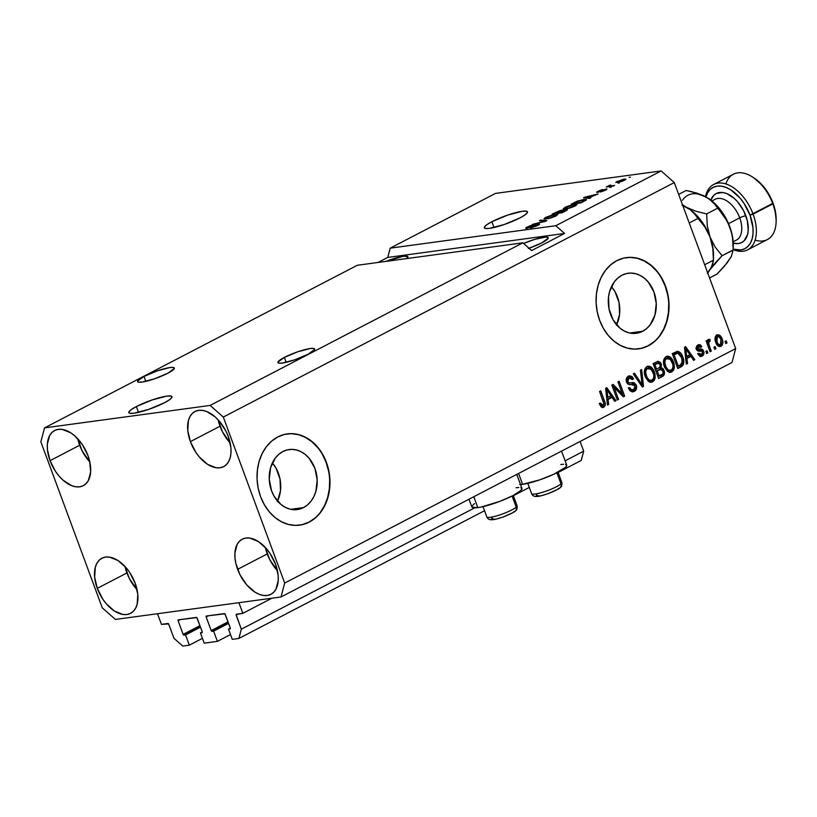 <?xml version="1.0" encoding="UTF-8"?>
<svg xmlns="http://www.w3.org/2000/svg" width="817" height="817" viewBox="0 0 817 817"><rect width="100%" height="100%" fill="white"/><g stroke="black" fill="none" stroke-linecap="round" stroke-linejoin="round"><path stroke-width="1.23" d="M161.439 624.362L157.507 613.72L238.901 602.691L242.843 613.332L236.082 614.507L241.332 629.182L238.87 638.455L232.273 639.343L228.494 629.131L230.241 628.814L230.282 627.997L224.859 613.792L206.405 616.028L206.16 616.958L211.195 630.581L228.014 621.839L211.195 630.581L211.838 631.327L213.615 631.153L217.393 641.365L230.496 634.554L217.393 641.365L204.209 643.153L200.431 632.94L202.177 632.624L202.218 631.796L196.795 617.601L178.341 619.837L178.096 620.767L183.131 634.39L199.94 625.648L183.131 634.39L183.764 635.126L185.551 634.952L189.33 645.175L182.732 646.063L173.97 638.312L168.608 623.943L161.439 624.362L157.507 613.72L238.901 602.691L242.843 613.332L271.918 598.207L242.843 613.332L236.389 614.2A0.919 0.541 62.5 0 0 236.144 615.13L241.332 629.182L474.657 507.857L241.332 629.182L238.87 638.455L484.542 510.717L238.87 638.455L232.273 639.343L228.494 629.131L230.343 628.171L228.494 629.131L230.037 628.927A0.919 0.541 62.5 0 0 230.149 628.886L230.149 628.886A0.919 0.541 62.5 0 0 230.282 627.997L225.247 614.374A0.919 0.541 62.5 0 0 224.369 613.598L206.405 616.028A0.919 0.541 62.5 0 0 206.16 616.958L211.195 630.581A0.919 0.541 62.5 0 0 212.073 631.357L228.576 623.371L213.615 631.153L217.393 641.365L204.209 643.153L200.431 632.94L202.269 631.98L200.431 632.94L201.973 632.726A0.919 0.541 62.5 0 0 202.218 631.796L197.183 618.183A0.919 0.541 62.5 0 0 196.305 617.407L178.341 619.837A0.919 0.541 62.5 0 0 178.096 620.767L183.131 634.39A0.919 0.541 62.5 0 0 184.009 635.166L200.512 627.18L185.551 634.952L189.33 645.175L202.432 638.353L189.33 645.175L182.732 646.063L173.97 638.312L168.772 624.27A0.919 0.541 62.5 0 0 167.894 623.494L161.439 624.362M200.318 626.68L184.009 635.166L200.318 626.68M180.414 619.562L178.096 620.767L180.414 619.562M228.392 622.871L212.073 631.357L228.392 622.871M208.488 615.752L206.16 616.958L208.488 615.752M581.224 460.441L558.134 472.451L581.224 460.441L583.685 451.168L565.119 460.829L583.685 451.168L580.101 441.466L583.685 451.168L581.224 460.441M529.314 487.432L513.362 495.735L529.314 487.432M238.462 613.924L236.144 615.13L238.462 613.924M303.577 507.571A30.29 23.877 -97.7 0 1 297.286 509.573A30.29 23.877 -97.7 0 1 270.345 486.861A30.29 23.877 -97.7 0 1 282.856 451.546L287.288 449.891L291.935 449.37L296.642 450.014L301.207 451.791L305.476 454.63L309.265 458.439L314.882 468.294L317.2 479.875L315.862 491.405L313.871 496.593L311.083 501.127L307.611 504.835L303.577 507.571L299.155 509.226L294.508 509.747L289.8 509.103L285.235 507.326L280.966 504.487L274.001 496.072L271.561 490.823L269.242 479.242L270.58 467.712L275.36 457.99L278.832 454.283L282.856 451.546A30.29 23.877 -97.7 0 1 289.147 449.544A30.29 23.877 -97.7 0 1 316.097 472.257A30.29 23.877 -97.7 0 1 303.577 507.571L290.689 509.318L303.577 507.571M642.642 331.273A30.29 23.877 -97.7 0 1 636.351 333.285A30.29 23.877 -97.7 0 1 609.4 310.572A30.29 23.877 -97.7 0 1 621.921 275.258L626.343 273.593L631 273.072L635.697 273.715L640.273 275.492L644.531 278.342L648.33 282.141L653.947 291.996L656.255 303.577L654.928 315.107L650.148 324.829L646.666 328.536L642.642 331.273L638.22 332.928L633.563 333.448L628.865 332.805L624.29 331.028L620.032 328.189L613.056 319.774L609.012 308.846L608.512 297.061L609.635 291.424L614.425 281.691L617.897 277.984L621.921 275.258A30.29 23.877 -97.7 0 1 628.212 273.246A30.29 23.877 -97.7 0 1 655.163 295.958A30.29 23.877 -97.7 0 1 642.642 331.273L629.754 333.019L642.642 331.273M638.557 348.869A46.038 36.295 82.3 0 0 648.024 345.826L648.31 345.795A46.038 36.295 -97.7 0 1 638.751 348.849A46.038 36.295 -97.7 0 1 597.789 314.331A46.038 36.295 -97.7 0 1 616.815 260.654L623.545 258.141L630.612 257.345L637.76 258.325L644.705 261.021L651.19 265.341L656.95 271.121L661.78 278.137L665.477 286.113L667.918 294.743L669 303.699L668.684 312.645L666.978 321.224L663.945 329.108L659.707 336.001L654.427 341.639L648.31 345.795L641.58 348.318L634.513 349.104L627.364 348.124L620.42 345.428L613.945 341.108L608.175 335.327L603.344 328.322L599.647 320.346L597.207 311.706L596.124 302.75L596.441 293.803L598.156 285.225L601.179 277.341L605.417 270.447L610.697 264.81L616.815 260.654A46.038 36.295 -97.7 0 1 626.373 257.61A46.038 36.295 -97.7 0 1 667.336 292.118A46.038 36.295 -97.7 0 1 648.31 345.795L648.024 345.826A46.038 36.295 82.3 0 0 667.07 292.22A46.038 36.295 82.3 0 0 626.19 257.631M299.492 525.168A46.038 36.295 82.3 0 0 308.969 522.124L309.245 522.083A46.038 36.295 -97.7 0 1 299.686 525.137A46.038 36.295 -97.7 0 1 258.734 490.619A46.038 36.295 -97.7 0 1 277.76 436.952L284.479 434.43L291.546 433.643L298.695 434.613L305.64 437.32L312.125 441.64L317.884 447.42L322.715 454.426L326.422 462.402L328.863 471.041L329.935 479.998L329.619 488.934L327.913 497.512L324.88 505.406L320.642 512.3L315.362 517.927L309.245 522.083L302.525 524.606L295.448 525.392L288.309 524.422L281.354 521.726L274.88 517.396L269.11 511.626L264.289 504.61L260.582 496.634L258.141 488.004L257.059 479.048L257.386 470.102L259.091 461.523L262.124 453.639L266.352 446.746L271.632 441.109L277.76 436.952A46.038 36.295 -97.7 0 1 287.318 433.898A46.038 36.295 -97.7 0 1 328.271 468.417A46.038 36.295 -97.7 0 1 309.245 522.083L308.969 522.124A46.038 36.295 82.3 0 0 328.005 468.519A46.038 36.295 82.3 0 0 287.124 433.929M136.357 406.57L138.502 412.36L136.357 406.57L152.105 399.962L166.852 396.112L170.967 396.041L171.958 397.276L169.66 399.636L164.421 402.771A23.019 3.86 159.7 0 1 141.944 411.472A23.019 3.86 159.7 0 1 128.8 412.656A23.019 3.86 159.7 0 1 136.357 406.57A23.019 3.86 159.7 0 1 158.845 397.869A23.019 3.86 159.7 0 1 171.978 396.684A23.019 3.86 159.7 0 1 164.421 402.771L148.674 409.378L133.927 413.228L129.811 413.31L128.831 412.064L131.129 409.705L136.357 406.57M491.875 221.724L494.019 227.504L491.875 221.724L507.623 215.116L522.369 211.256L526.485 211.184L527.476 212.42L525.178 214.789L519.949 217.914A23.019 3.86 159.7 0 1 497.461 226.626A23.019 3.86 159.7 0 1 484.328 227.8A23.019 3.86 159.7 0 1 491.875 221.724A23.019 3.86 159.7 0 1 514.363 213.012A23.019 3.86 159.7 0 1 527.496 211.828A23.019 3.86 159.7 0 1 519.949 217.914L504.201 224.522L489.454 228.372L485.339 228.454L484.348 227.218L486.646 224.849L491.875 221.724M144.006 376.433L145.824 381.355L144.006 376.433L157.395 370.816L169.926 367.548L173.429 367.476L174.266 368.528L167.863 373.206A19.567 3.278 159.7 0 1 148.745 380.599A19.567 3.278 159.7 0 1 137.583 381.61A19.567 3.278 159.7 0 1 144.006 376.433A19.567 3.278 159.7 0 1 163.114 369.039A19.567 3.278 159.7 0 1 174.287 368.028A19.567 3.278 159.7 0 1 167.863 373.206L154.474 378.822L141.944 382.09L138.441 382.162L137.603 381.11L144.006 376.433M284.347 357.407L286.164 362.329L284.347 357.407L297.735 351.79L310.266 348.512L313.769 348.45L314.606 349.502L308.203 354.17A19.567 3.278 159.7 0 1 289.095 361.574A19.567 3.278 159.7 0 1 277.923 362.574A19.567 3.278 159.7 0 1 284.347 357.407A19.567 3.278 159.7 0 1 303.454 350.003A19.567 3.278 159.7 0 1 314.627 349.002A19.567 3.278 159.7 0 1 308.203 354.17L294.814 359.786L282.284 363.065L278.781 363.126L277.943 362.074L284.347 357.407M528.395 248.491L541.783 242.874A19.567 3.278 159.7 0 0 548.207 237.706L548.207 237.706A19.567 3.278 159.7 0 0 523.595 243.456L534.859 239.34L545.899 237.042L548.115 237.543L548.187 238.207L541.783 242.874A19.567 3.278 159.7 0 1 529.038 248.266M77.778 438.811A31.077 18.393 -117.5 0 0 79.668 445.255L50.041 460.665A31.077 18.393 62.5 0 1 54.647 430.518A31.077 18.393 62.5 0 1 87.93 455.529L82.425 444.724L74.868 435.961L70.671 432.775L62.255 429.415L58.354 429.364L54.862 430.416L51.92 432.53L49.623 435.635L47.325 444.264L47.417 449.473L50.041 460.665L55.546 471.46L59.141 476.188L63.103 480.222L71.559 485.625L75.715 486.779L79.617 486.83L83.109 485.768L86.061 483.654L88.348 480.559L90.646 471.92L89.645 461.176L87.93 455.529A31.077 18.393 62.5 0 1 83.324 485.666A31.077 18.393 62.5 0 1 50.041 460.665L79.668 445.255A31.077 18.393 -117.5 0 0 89.819 461.973L82.109 450.81L77.778 438.811M218.119 419.785A31.077 18.393 -117.5 0 0 220.008 426.229L190.381 441.629A31.077 18.393 62.5 0 1 194.997 411.492A31.077 18.393 62.5 0 1 228.27 436.492L225.839 430.937L219.181 420.959L215.208 416.925L206.762 411.533L202.596 410.379L198.705 410.328L195.212 411.38L192.261 413.504L189.963 416.599L188.421 420.561L187.757 430.436L190.381 441.629L195.896 452.434L199.481 457.163L207.641 464.383L216.056 467.743L219.957 467.794L223.45 466.742L226.401 464.628L228.689 461.523L230.241 457.561L230.986 452.894L230.905 447.685L228.27 436.492A31.077 18.393 62.5 0 1 223.664 466.63A31.077 18.393 62.5 0 1 190.381 441.629L220.008 426.229A31.077 18.393 -117.5 0 0 230.159 442.937L222.449 431.784L218.119 419.785M265.362 547.482A31.077 18.393 -117.5 0 0 267.251 553.926L237.624 569.337A31.077 18.393 62.5 0 1 242.23 539.189A31.077 18.393 62.5 0 1 275.513 564.2L269.998 553.395L266.413 548.667L258.254 541.446L249.839 538.086L245.937 538.035L242.445 539.087L239.493 541.201L237.206 544.306L234.908 552.935L235 558.144L235.909 563.679L240.055 574.892L246.714 584.86L254.873 592.08L259.132 594.296L263.299 595.45L267.2 595.501L270.682 594.449L273.634 592.325L275.932 589.231L278.229 580.591L278.137 575.382L275.513 564.2A31.077 18.393 62.5 0 1 270.907 594.337A31.077 18.393 62.5 0 1 237.624 569.337L267.251 553.926A31.077 18.393 -117.5 0 0 277.402 570.644L269.681 559.482L265.362 547.482M125.021 566.518A31.077 18.393 -117.5 0 0 126.911 572.962L97.274 588.363A31.077 18.393 62.5 0 1 101.89 558.225A31.077 18.393 62.5 0 1 135.173 583.226L129.658 572.421L126.073 567.692L117.914 560.472L109.498 557.112L105.597 557.061L102.105 558.113L99.153 560.227L96.866 563.332L95.313 567.294L94.649 577.17L97.274 588.363L102.789 599.167L106.373 603.896L114.533 611.116L122.948 614.476L126.849 614.527L130.342 613.475L133.294 611.361L135.591 608.257L137.133 604.294L137.797 594.419L135.173 583.226A31.077 18.393 62.5 0 1 130.557 613.363A31.077 18.393 62.5 0 1 97.274 588.363L126.911 572.962A31.077 18.393 -117.5 0 0 137.062 589.67L129.341 578.518L125.021 566.518M469.009 499.228L471.869 506.959A26.706 4.473 -20.3 0 0 477.812 507.623L473.789 496.736L477.812 507.623L481.356 507L499.841 501.372L513.188 495.48L521.052 490.343L521.828 488.209L520.776 487.678M519.775 484.583L522.584 484.338L518.56 473.462L522.584 484.338A26.706 4.473 -20.3 0 0 551.077 475.463A26.706 4.473 -20.3 0 0 566.722 465.149L561.534 451.117M522.88 242.823L357.274 265.28L44.547 427.883L210.153 405.426L522.88 242.823L210.153 405.426L223.296 417.058L284.704 583.062L735.688 348.573L674.28 182.569L223.296 417.058L674.28 182.569L661.137 170.937L495.531 193.394L390.189 248.164L555.795 225.706L661.137 170.937L555.795 225.706L564.557 233.458L531.642 250.574L522.88 242.823L357.274 265.28L44.547 427.883L210.153 405.426L223.296 417.058L284.704 583.062L281.007 596.982L115.401 619.429L102.258 607.807L40.85 441.793L44.547 427.883L40.85 441.793L102.258 607.807L115.401 619.429L281.007 596.982L731.991 362.482L281.007 596.982L284.704 583.062L735.688 348.573L731.991 362.482L735.688 348.573L674.28 182.569L661.137 170.937L495.531 193.394L390.189 248.164L555.795 225.706L564.557 233.458L387.728 257.437L390.189 248.164L387.728 257.437L378.067 262.461L387.728 257.437L564.557 233.458L531.642 250.574L522.88 242.823M527.935 227.698L528.558 226.779L533.838 224.716L527.363 226.952C525.382 228.014 525.157 228.474 526.72 228.331L537.259 224.593L536.738 225.931L530.488 227.933L537.657 225.482C539.812 224.338 540.068 223.838 538.423 223.981L538.75 224.859L538.423 223.981L539.486 224.236L537.657 225.482L531.203 227.81L537.882 224.665L526.72 228.331L525.678 228.239L526.25 227.596L530.703 225.523L533.838 224.716L528.783 226.656L527.394 227.524L528.221 227.657L538.423 223.981L527.353 227.647L527.547 228.178M540.66 220.09L546.849 220.651L545.613 221.295L532.347 224.409L545.021 221.162L539.414 220.743L540.66 220.09L539.414 220.743L545.021 221.162L532.347 224.409L545.613 221.295L546.849 220.651L540.66 220.09L540.946 220.866L540.66 220.09M556.02 215.923L549.79 218.282L544.398 219.058L544.122 218.547L545.95 217.291L552.986 214.728L557.664 214.187L556.02 215.923L557.909 214.371L555.56 214.238L545.95 217.291L544.04 218.854L551.087 217.904L556.02 215.923M575.178 205.966L567.733 208.631L563.179 208.846L566.252 206.783L572.145 204.771L576.812 204.23L575.178 205.966L577.068 204.413L574.708 204.281L565.109 207.334L563.199 208.897L570.235 207.947L575.178 205.966M588.955 197.632L590.885 197.755L589.639 198.398L583.491 197.816L584.655 197.214L598.167 193.966L588.955 197.632L598.167 193.966L584.655 197.214L583.491 197.816L589.639 198.398L590.885 197.755L588.955 197.632L589.231 198.357L588.955 197.632M629.08 177.35L630.489 177.166L629.08 177.35M623.994 179.137L625.914 179.311L622.779 181.098L617.969 182.426L615.793 182.273L623.33 179.24L615.793 182.405L624.556 180.291L625.924 179.189L623.994 179.137L624.208 179.709L623.994 179.137M618.009 183.11L619.419 182.916L618.009 183.11M610.922 185.908L614.629 185.408L613.424 186.031L606.285 187.001L610.279 185.02L609.472 185.929L610.922 185.908L609.676 186L610.85 185.112L610.279 185.02L606.285 187.001L613.424 186.031L614.629 185.408L610.922 185.908M609.778 187.389L611.187 187.195L609.778 187.389M606.01 189.054L606.929 189.115L606.439 189.656L601.894 191.638L605.183 189.626L598.35 192.148L596.767 192.363L597.156 191.74L601.108 189.963L602.813 189.544L598.606 191.719L606.01 189.054L598.473 191.74L602.813 189.544L598.044 191.239C596.451 192.077 596.236 192.444 597.421 192.342L604.069 189.881L604.988 189.646L604.549 190.3L600.342 192.005L605.489 190.208C607.194 189.299 607.368 188.911 606.01 189.054L606.275 189.769L606.01 189.054L606.929 189.115M583.92 199.46L586.422 199.859L581.112 202.841L571.287 204.168L577.578 201.084L583.92 199.46L576.547 201.503L571.287 204.168L581.112 202.841L586.524 199.573L583.92 199.46M566.099 209.53L567.182 209.949L561.953 212.798L552.129 214.125L560.094 210.541L566.099 209.53L562.106 210.684L561.34 210.286L552.129 214.125L561.953 212.798L565.507 210.949C567.713 209.795 567.917 209.315 566.099 209.53L566.436 210.439L566.099 209.53L567.366 209.632M614.139 387.483L618.52 399.35L617.325 399.973L611.81 385.073L613.087 384.409L622.34 393.753L617.948 381.876L619.143 381.253L624.658 396.153L623.371 396.827L614.139 387.483L623.371 396.827L624.658 396.153L619.143 381.253L617.948 381.876L622.34 393.753L613.087 384.409L611.81 385.073L617.325 399.973L618.52 399.35L617.162 399.533L618.52 399.35L614.139 387.483L612.77 387.667L614.139 387.483M631.275 382.734L634.891 385.358L636.29 385.164L636.555 386.094L636.055 389.75L632.634 391.864L630.193 390.924L628.549 388.361L629.682 387.544L631.122 389.505L633.451 389.719L635.126 388.146L634.983 385.522L633.9 384.45L629.182 384.572L627.354 383.459L626.231 380.732L626.751 377.76L629.121 375.912L631.949 376.443L633.583 378.822L632.46 379.639L631.03 377.832L629.09 377.934L627.609 379.793L627.946 381.845L629.264 382.928L634.155 382.724L636.177 384.889L633.195 382.53L629.029 383.071M641.641 369.56L643.52 386.349L642.285 386.992L633.328 373.89L634.554 373.246L642.193 384.96L640.395 370.213L641.641 369.56L640.395 370.213L642.193 384.96L634.554 373.246L633.328 373.89L642.285 386.992L643.52 386.349L642.009 386.594L643.52 386.349L641.641 369.56M652.63 381.835L650.485 382.244L648.872 381.621L645.318 376.77L644.337 372.45L644.807 369.11L646.472 366.864L649.239 366.179L651.425 367.231L653.508 369.887L655.02 374.023L655.183 377.801L654.335 380.262L652.63 381.835L655.183 377.801L654.376 371.837L648.177 366.159L646.982 366.547C644.092 368.998 643.541 372.409 645.318 376.77L648.371 381.273L651.404 382.244L652.63 381.835M671.788 371.878L669.634 372.286L668.02 371.664L664.466 366.813L663.486 362.482L663.966 359.153L665.62 356.906L668.388 356.222L670.573 357.274L672.657 359.929L674.168 364.065L674.331 367.844L673.484 370.305L671.788 371.878L674.331 367.844L673.525 361.88L667.326 356.202L666.141 356.59C663.251 359.041 662.689 362.452 664.466 366.813L667.53 371.306L670.553 372.286L671.788 371.878M715.141 346.571L715.927 348.696L714.732 349.319L713.946 347.194L715.141 346.571L713.946 347.194L714.732 349.319L715.927 348.696L714.569 348.879L715.927 348.696L715.141 346.571M722.116 338.892L722.902 342.548L722.31 345.029L720.625 346.459L718.562 346.275L715.549 341.853L715.365 336.737L716.866 335.062L718.889 334.888L720.696 336.226L722.116 338.892C721.064 335.726 719.307 334.449 716.866 335.062C714.793 336.808 714.415 339.239 715.723 342.343C716.775 345.581 718.531 346.888 721.013 346.285L719.43 346.561L721.013 346.285C723.096 344.498 723.464 342.037 722.116 338.892L720.747 339.075L722.116 338.892M603.875 404.466L602.313 407.458L603.722 407.274L602.629 407.56L600.883 406.519L599.515 403.925L600.648 403.108L602.507 405.62L603.926 404.037L599.545 391.445L600.74 390.822L605.029 402.689L605.172 405.416L603.722 407.274C605.499 405.743 605.754 403.639 604.478 400.943L600.74 390.822L599.545 391.445L603.906 403.761L603.13 405.498L601.373 405.804M686.913 358.479L687.546 363.453L686.3 364.106L684.472 347.286L685.637 346.684L694.828 359.664L693.592 360.317L690.937 356.386L686.913 358.479L690.937 356.386L693.592 360.317L694.828 359.664L685.637 346.684L684.472 347.286L686.3 364.106L687.546 363.453L686.249 363.626L687.546 363.453L686.913 358.479L685.708 358.643L686.913 358.479M696.094 348.747L698.382 349.37C700.087 348.798 701.374 349.451 702.232 351.341L703.641 351.157L703.968 352.648L703.508 354.803L702.375 355.967L699.75 356.222L697.953 354.118L699.076 353.301L700.904 354.752L702.64 353.21L701.905 351.198L698.198 351.228L696.523 349.727L696.584 346.091L698.964 344.58L700.608 345.009L701.772 346.602L700.649 347.419L699.72 346.347L698.515 346.449L697.616 347.225L697.626 348.808L702.028 349.176L703.641 351.157C702.773 349.267 701.497 348.604 699.781 349.176L697.504 348.553L699.076 346.255L697.105 346.643L700.649 347.419L701.772 346.602L698.903 344.59L697.902 344.927L696.38 349.39L701.905 351.198L702.538 352.045L701.609 354.527L699.587 354.925M707.062 350.769L707.849 352.903L706.654 353.526L705.868 351.392L707.062 350.769L705.868 351.392L706.654 353.526L707.849 352.903L706.491 353.087L707.849 352.903L707.062 350.769M709.217 345.489L711.29 351.106L710.096 351.729L706.082 340.893L707.287 340.27L707.92 342.006L708.37 339.535L709.973 339.341L710.096 341.118L708.584 342.517L709.217 345.489L708.605 343.171L709.207 341.353L710.096 341.118L709.973 339.341L708.625 339.341L707.92 342.006L707.287 340.27L706.082 340.893L710.096 351.729L711.29 351.106L709.932 351.29L711.29 351.106L709.217 345.489L707.859 345.673L709.217 345.489M726.211 340.812L727.007 342.936L725.802 343.559L725.016 341.435L726.211 340.812L725.016 341.435L725.802 343.559L727.007 342.936L725.639 343.13L727.007 342.936L726.211 340.812M677.446 351.269L672.268 353.638L677.773 368.538L681.174 366.772C684.074 364.535 684.605 361.267 682.767 356.958L681.409 357.141L682.767 356.958L683.226 358.326L683.288 364.729L681.684 366.476L677.773 368.538L672.268 353.638L678.345 351.361L680.714 353.107L682.767 356.958C681.787 353.69 680.01 351.8 677.446 351.269L677.273 351.29M664.037 370.469L663.996 375.074L658.625 378.496L653.11 363.596L657.951 361.288L660.432 362.431L661.494 364.801L661.096 367.63L662.883 368.487L664.037 370.469L661.096 367.63L661.229 363.841L658.012 361.277L653.11 363.596L658.625 378.496L662.168 376.647C664.384 375.473 665.007 373.41 664.037 370.469L662.658 370.652L664.037 370.469M608.052 399.482L608.696 404.456L607.45 405.099L605.622 388.289L606.786 387.687L615.977 400.667L614.731 401.31L612.076 397.389L608.052 399.482L612.076 397.389L614.731 401.31L615.977 400.667L606.786 387.687L605.622 388.289L607.45 405.099L608.696 404.456L607.399 404.629L608.696 404.456L608.052 399.482L606.857 399.646L608.052 399.482M520.521 484.552A26.706 4.473 -20.3 0 0 522.584 484.338L539.69 479.875L553.916 474.187L565.824 467.058L566.6 464.934L565.548 464.393M563.577 464.25L560.768 464.485M518.805 487.524L515.997 487.759M474.565 503.527L471.899 506.274M471.991 507.173L477.812 507.623A26.706 4.473 -20.3 0 0 506.305 498.738A26.706 4.473 -20.3 0 0 521.951 488.423L516.763 474.401M603.13 405.498L600.648 403.108L599.515 403.925L601.526 407.152L603.722 407.274L602.231 407.499M599.239 403.292L601.731 405.692M603.12 401.127L604.478 400.943L603.12 401.127M602.905 407.54L603.722 407.274M602.058 407.581L603.446 406.406L603.783 403.659M602.946 407.029L603.446 406.406M601.526 405.773L600.505 405.518L599.443 403.782M684.513 347.266L685.432 348.563L684.513 347.266M689.885 354.854L693.429 359.858L694.828 359.664L693.316 359.919L689.885 354.854L686.658 356.539L686.137 351.637L684.963 351.8L686.137 351.637L685.626 348.542L684.626 348.675L685.626 348.542L689.895 354.854L685.626 348.542L686.658 356.539L685.494 356.692L689.895 354.854M689.528 356.58L685.698 358.571L689.528 356.58M701.609 354.527L699.076 353.301L697.953 354.118L701.068 356.457L702.099 356.12L700.404 356.447M697.677 353.495L700.2 354.721M698.208 344.784L700.373 346.786L701.772 346.602L700.302 346.837L698.126 344.774M698.515 346.449L696.104 347.623M696.186 348.736L697.504 348.553L696.186 348.736M702.559 353.526L700.69 356.314L702.099 356.12C703.825 355.129 704.336 353.465 703.641 351.157L702.232 351.341L700.629 349.37L696.217 349.002M700.128 356.549L701.711 355.538L702.569 353.23M702.385 354.333L702.549 353.608M696.002 348.042L697.698 346.449M699.495 354.935L697.892 353.894M706.562 342.19L707.92 342.006L706.562 342.19M708.421 339.484L709.973 339.341L708.625 339.341M709.973 339.341L708.564 339.525L708.686 341.302L707.808 341.537L707.205 343.354L708.605 343.171L707.205 343.354L707.491 344.692M709.207 341.353L710.096 341.118M708.686 341.312L707.808 341.537L708.686 341.312L708.227 339.433M707.614 345.121L707.389 341.955M707.308 343.957L707.205 343.354M720.134 346.571L721.013 346.285M717.734 334.776L716.866 335.062M720.523 338.595L718.98 336.063L717.071 334.98L720.502 338.555M721.493 343.007L719.614 346.479L720.911 345.223L721.503 342.732M719.848 337.237L719.297 336.42M717.071 334.98L716.243 334.98M714.926 339.106L715.529 337.186L716.846 336.645M717.132 336.706L717.683 336.961M718.797 345.029L717.377 344.764L715.784 342.578M717.408 336.624L716.397 338.207L716.795 341.383L718.286 344.161L720.206 344.835L721.472 343.13L720.962 339.617L719.093 336.767L715.998 336.818L717.408 336.624C719.103 336.369 720.288 337.36 720.962 339.617L720.471 344.723C718.766 344.978 717.581 343.977 716.918 341.72L715.569 341.904L716.918 341.72L717.408 336.624L715.998 336.818L714.977 338.483M720.471 344.723L718.562 345.08L715.998 343.038M681.174 366.772L677.61 368.089L681.174 366.772M676.578 351.473L680.898 355.998M682.379 362.758L679.764 366.966L681.603 365.403L682.379 362.758M680.949 356.11L678.6 352.536L676.496 351.463M677.804 351.933L676.946 351.555M677.865 353.158L674.107 354.762L678.324 366.169L681.981 363.779L682.021 358.98L680.408 355.109L678.508 353.301L676.18 353.363L672.738 354.925L677.865 353.158L681.562 357.56L682.45 361.441L680.387 365.107L676.966 366.353L678.324 366.169L674.107 354.762L672.748 354.946L675.138 353.69M675.567 353.516L676.231 353.353M666.652 356.365L671.799 361.257M672.166 362.064L673.525 361.88L672.166 362.064M673.024 367.16L672.932 368.028L674.331 367.844L672.932 368.028L669.848 372.307M669.337 372.45L672.085 370.489L673.034 366.527M671.86 361.4L669.971 358.244M669.184 357.468L666.406 356.365M663.424 361.951L664.619 359.072L667.356 358.326M668.919 370.612L666.447 369.825L664.681 367.384M666.795 358.326L665.191 360.144L664.834 362.666L665.865 366.7L667.846 369.631L669.899 370.458L671.88 369.611L672.861 367.864L672.932 364.586L670.165 358.929L667.755 358.04L665.385 358.52L670.573 359.347L672.32 362.462C673.678 365.72 673.279 368.283 671.135 370.142C668.602 370.765 666.784 369.458 665.671 366.21L664.323 366.394L665.671 366.21C664.221 362.871 664.589 360.236 666.795 358.326L665.385 358.52L663.486 361.431M671.135 370.142L668.827 370.622L664.834 367.691M657.266 361.482L659.83 364.035L661.229 363.841L659.86 364.127M659.983 367.129L659.697 367.824L661.096 367.63L659.697 367.824L662.638 370.652L661.474 368.681L659.697 367.824L660.034 366.956M663.098 373.083L662.73 370.806L661.382 369.366L655.877 371.081L659.452 369.764L655.888 371.092L657.246 370.908L659.176 376.137L662.638 374.104L657.818 376.32L659.176 376.137L657.246 370.908L660.698 369.304L662.842 371.102L662.995 373.461L660.769 376.841L662.587 375.269L663.077 372.532M659.983 364.505L659.033 362.615L657.215 361.471M660.698 369.304L659.227 369.498M658.339 363.146L653.59 364.882L658.339 363.146L660.126 364.709L659.84 367.313L656.602 369.161L655.244 369.345L656.602 369.161L654.948 364.719L653.59 364.903L656.837 363.351M656.909 363.698L654.948 364.719L656.602 369.161L659.574 367.548L660.361 366.108L659.166 363.351L656.909 363.698M647.503 366.333L652.65 371.214M653.008 372.021L654.376 371.837L653.008 372.021M653.866 377.127L653.774 377.995L655.183 377.801L653.774 377.995L650.689 382.264M650.179 382.407L652.936 380.446L653.886 376.484M652.712 371.357L650.812 368.201M650.026 367.425L647.248 366.322M644.276 371.909L645.471 369.029L648.208 368.293M649.77 380.569L647.289 379.782L645.522 377.342M647.636 368.283L646.043 370.101L645.675 372.623L646.717 376.668L648.698 379.588L650.74 380.416L652.722 379.568L653.712 377.832L653.774 374.543L651.016 368.896L648.606 367.997L646.237 368.477L651.415 369.304L653.161 372.419C654.529 375.677 654.131 378.24 651.976 380.099C649.454 380.722 647.636 379.415 646.523 376.167L645.175 376.351L646.523 376.167C645.062 372.828 645.44 370.203 647.636 368.283L646.237 368.477L644.337 371.388M651.976 380.099L649.678 380.579L645.675 377.648M633.42 373.839L636.412 378.404L633.42 373.839M639.578 383.03L640.865 382.856L639.578 383.03M641.008 385.124L642.193 384.96L641.008 385.124M641.937 384.991L642.111 386.543L641.937 384.991M628.947 375.973L632.184 379.017L633.583 378.822L629.652 375.8L628.406 376.218C626.384 377.383 625.771 379.323 626.568 382.029C627.63 384.266 629.172 385.093 631.194 384.511L635.105 385.828L633.726 389.597C631.99 390.332 630.642 389.648 629.682 387.544L628.549 388.361L632.92 391.833L634.268 391.394L632.235 391.854M633.726 389.597L631.398 390.087M628.273 387.738C629.233 389.842 630.581 390.526 632.317 389.78M631.102 384.521L630.183 384.644M626.373 381.641L627.313 382.959L628.712 382.764L627.783 381.447L626.435 381.631L627.783 381.447L629.09 377.934L629.948 377.638L627.681 378.128L629.09 377.934L632.46 379.639L633.583 378.822L632.154 379.037L630.581 376.668L628.467 375.963M629.09 377.934L627.681 378.128L626.179 380.13M630.908 382.805L629.509 382.989M635.269 387.677L632.858 391.578L634.268 391.394C636.443 390.158 637.117 388.085 636.29 385.164L634.891 385.358L633.645 383.439L631.796 382.724L633.195 382.53L631.214 382.744M632.072 391.905L634.656 389.934L635.269 387.248M629.192 383.05L627.446 383.02L626.547 382.029M626.159 380.538L627.487 378.23M627.681 378.128L628.641 377.822M631.184 390.107L629.458 389.495L628.436 388.065M612.035 384.95L620.94 393.947L622.34 393.753L620.94 393.947L612.035 384.95M622.299 393.763L623.248 396.347L624.658 396.153L623.024 396.47L622.299 393.763M605.663 388.269L606.582 389.566L605.663 388.269M611.034 395.857L614.578 400.861L615.977 400.667L614.466 400.912L611.034 395.857M610.677 397.583L606.847 399.574L610.677 397.583M607.807 397.532L607.286 392.64L606.112 392.793L607.286 392.64L606.776 389.535L605.765 389.678L606.776 389.535L611.045 395.857L606.643 397.695L611.045 395.857L606.776 389.535L607.807 397.532M617.591 182.477L617.152 181.303L617.591 182.477M618.826 181.844C617.274 182.109 617.039 181.885 618.142 181.18L622.871 179.75C624.423 179.485 624.658 179.709 623.565 180.414L618.826 181.844C617.274 182.109 617.039 181.885 618.142 181.18L617.397 181.793L618.98 182.242L624.004 180.159L622.871 179.75C624.423 179.485 624.658 179.709 623.565 180.414M608.767 185.663L609.125 186.613L608.767 185.663L608.624 186.225M604.988 189.646L604.549 190.3M596.645 192.271L597.421 192.342M598.473 191.74L599.106 191.076M584.931 197.959L584.655 197.214L584.931 197.959M588.199 197.581L586.422 197.408L586.688 198.123L586.422 197.408L585.105 197.377L585.329 197.99L585.105 197.377L591.437 195.896L588.199 197.581L588.465 198.286L588.199 197.581L591.437 195.896L585.105 197.377L588.199 197.581M584.655 200.002L579.008 200.911L573.626 203.392L581.153 202.371L573.789 203.831L577.476 201.462L584.747 200.022L581.296 202.739L584.89 200.134L585.115 200.747M565.262 207.763L564.884 208.406L566.916 208.386L564.823 208.335L566.263 207.171L573.483 204.904L575.423 204.975L574.147 206.476L567.059 208.774L574.729 205.731L575.27 204.853L573.197 204.944L565.252 207.773M574.902 204.801L574.708 204.281L574.902 204.801M561.667 211.195L561.34 210.286L561.667 211.195M562.106 210.684L561.34 210.286M560.299 210.888L554.477 213.349L557.408 212.951L554.641 213.788L560.299 210.888L560.758 211.654L557.572 213.39L560.605 211.256M564.915 210.153L558.562 212.798L562.004 212.328L558.726 213.237L560.768 211.644L564.915 210.153L565.568 210.919L562.137 212.696L565.568 210.388L564.915 210.153L565.415 210.51M546.113 217.72L545.725 218.364L547.768 218.343L545.674 218.292L547.104 217.128L554.334 214.861L556.275 214.932L554.988 216.434L547.911 218.731L555.57 215.688L556.111 214.81L554.038 214.902L546.103 217.73M555.754 214.759L555.56 214.238L555.754 214.759M537.259 224.593L538.097 225.237M525.668 228.239L526.72 228.331M539.506 224.093L538.423 223.981M622.871 179.75L618.142 181.18M385.89 261.399L403.506 256.242L407.775 256.569L406.743 258.57A19.567 3.278 159.7 0 0 407.867 256.732L407.867 256.732A19.567 3.278 159.7 0 0 385.89 261.399M302.239 524.647L308.969 522.124L315.086 517.968M320.366 512.33L324.604 505.447L327.627 497.553L329.343 488.975L329.66 480.039M328.577 471.072L326.136 462.442L322.439 454.466M317.609 447.45L311.839 441.68L305.364 437.361L298.419 434.654L291.271 433.684M641.304 348.348L648.024 345.826L654.151 341.669M659.431 336.042L663.659 329.149L666.692 321.255L668.398 312.676L668.725 303.74M667.642 294.784L665.201 286.144L661.494 278.168M656.674 271.162L650.904 265.382L644.429 261.062L637.474 258.356L630.336 257.386M616.631 324.849A30.29 23.877 82.3 0 0 611.443 286.624L615.017 291.7L619.061 302.627L619.562 314.412L616.447 325.237M277.566 501.148A30.29 23.877 82.3 0 0 272.388 462.912L275.952 467.998L279.996 478.925L280.497 490.7L277.382 501.536M515.404 510.86C516.804 510.308 517.355 508.593 517.059 505.723A16.115 2.696 -20.3 0 1 516.211 507.163L512.096 496.042L516.211 507.163A16.115 2.696 -20.3 0 1 499.841 514.914A16.115 2.696 -20.3 0 1 486.83 516.906C487.708 519.04 489.495 519.98 492.191 519.714C493.938 519.806 497.89 518.795 504.069 516.671C511.493 513.546 515.272 511.605 515.404 510.86A3.687 3.339 -131.8 0 0 516.211 507.163A16.115 2.696 159.7 0 1 500.821 514.577A16.115 2.696 159.7 0 1 487.085 517.181M492.202 517.917L491.65 518.54M491.538 519.009L495.378 519.163M497.226 518.764L501.515 517.518M503.803 516.712L511.881 513.096M513.239 512.259L514.21 511.513M516.211 507.163A3.687 3.339 48.2 0 1 515.445 510.829L515.476 510.788M560.176 487.586C561.575 487.034 562.127 485.318 561.83 482.449A16.115 2.696 -20.3 0 1 560.983 483.889L556.867 472.757L560.983 483.889A16.115 2.696 -20.3 0 1 544.612 491.63A16.115 2.696 -20.3 0 1 531.601 493.621C532.48 495.766 534.267 496.695 536.963 496.44C538.699 496.532 542.662 495.521 548.84 493.397C556.265 490.271 560.043 488.331 560.176 487.586A3.687 3.339 -131.8 0 0 560.983 483.889A16.115 2.696 159.7 0 1 545.582 491.303A16.115 2.696 159.7 0 1 531.857 493.907M536.963 494.642L536.422 495.255M536.309 495.735L540.149 495.888M541.998 495.49L546.287 494.234M548.575 493.437L556.653 489.822M558.011 488.985L558.981 488.239M560.983 483.889A3.687 3.339 48.2 0 1 560.217 487.545L560.248 487.514M776.109 221.693L776.15 219.916A34.528 20.445 -117.5 0 0 773.076 203.198L750.026 215.177A34.528 20.445 62.5 0 1 733.206 249.124L740.784 249.961L744.665 248.787L747.943 246.438L750.496 242.996L752.212 238.584L753.039 233.396L752.947 227.616L750.026 215.177L753.08 214.136A36.826 21.804 62.5 0 1 747.616 249.849A36.826 21.804 62.5 0 1 733.196 249.614A36.826 21.804 -117.5 0 0 753.08 214.136L772.831 203.862A36.826 21.804 62.5 0 1 776.109 221.693A36.826 21.804 62.5 0 1 755.112 240.137M733.176 241.791L736.301 240.167A23.019 13.623 -117.5 0 0 739.722 217.843A4.606 0.776 159.7 0 1 745.819 215.749A27.625 16.35 62.5 0 1 733.258 243.17L738.425 243.568L741.53 242.639L744.154 240.76L747.565 234.479L748.229 230.323L747.341 220.774L743.654 210.806L737.731 201.942L734.207 198.357L726.691 193.568L722.994 192.536L716.427 193.425L713.803 195.314L710.851 200.094A27.625 16.35 62.5 0 1 727.447 193.884A27.625 16.35 62.5 0 1 745.819 215.749A4.606 0.776 -20.3 0 0 739.722 217.843A23.019 13.623 -117.5 0 0 715.61 199.062M747.616 249.849L767.367 239.585A36.826 21.804 -117.5 0 0 772.831 203.862A36.826 21.804 -117.5 0 0 733.38 174.235L713.629 184.499A36.826 21.804 62.5 0 1 753.08 214.136A36.826 21.804 -117.5 0 0 726.916 184.295A36.826 21.804 -117.5 0 0 705.51 196.642A36.826 21.804 62.5 0 1 713.629 184.499M735.76 240.423A23.019 13.623 -117.5 0 0 739.722 217.843L728.539 223.654L739.722 217.843A23.019 13.623 -117.5 0 0 715.069 199.317L711.934 200.951M704.683 264.749L713.435 260.194L711.505 266.996L707.308 273.287L715.049 263.176L722.095 255.69L715.232 247.183L710.044 237.053L712.812 248.47L713.435 260.194L704.683 264.749M713.343 254.312L713.435 260.419L713.527 255.987A39.134 23.162 -117.5 0 0 710.044 237.053L707.277 225.666L706.644 213.911L695.9 211.256L686.525 207.334L690.294 209.775L695.961 215.392L704.846 226.912L710.044 237.053L707.277 225.666L706.644 213.911L695.9 211.256L686.525 207.334A39.134 23.162 -117.5 0 0 682.787 205.557A39.134 23.162 62.5 0 1 686.525 207.334L682.052 205.179L690.294 209.775L693.429 212.491L697.984 218.415L689.221 222.97L697.984 218.415L704.846 226.912L710.044 237.053A39.134 23.162 -117.5 0 0 689.037 208.876A39.134 23.162 -117.5 0 0 688.956 208.825A39.134 23.162 62.5 0 1 710.044 237.053L712.812 248.47M713.445 257.855L713.445 257.855A39.134 23.162 62.5 0 0 710.044 237.053L715.232 247.183L722.095 255.69L733.186 250.145L733.278 245.723A39.134 23.162 -117.5 0 0 729.795 226.779L732.441 236.256L733.278 245.743M713.435 260.194L712.649 264.402L709.707 269.998L722.095 255.69L733.186 249.92L731.256 256.732L727.426 262.206M707.9 273.001L709.707 269.998L707.9 273.001M682.746 204.883L686.525 207.334L682.746 204.883M708.737 198.572L713.343 202.146L719.9 209.121L725.516 217.526L729.795 226.779A39.134 23.162 -117.5 0 0 708.788 198.602A39.134 23.162 -117.5 0 0 708.707 198.551L715.712 205.128L727.457 221.489L731.481 232.355L732.563 238.155L733.186 249.92L731.256 256.732L724.107 266.556L717.06 274.042L709.564 277.943L717.06 274.042L727.059 263.013L731.072 256.752M702.702 195.345L708.788 198.602M733.186 249.92L732.563 238.155L731.481 232.355L729.795 226.779L724.597 216.638L717.734 208.141L706.644 213.911L717.734 208.141L713.18 202.218L706.276 197.06L691.652 191.678L686.147 190.484L678.651 194.385L686.147 190.484L696.891 193.139L706.276 197.06A39.134 23.162 -117.5 0 0 682.409 200.298M753.897 177.922L762.966 185.939L770.36 197.02L774.976 209.479L776.15 220.018M705.745 197.479L707.461 193.078L710.014 189.626L713.292 187.277L717.163 186.113L721.503 186.164L726.119 187.45L730.858 189.901L739.916 197.918L743.909 203.178L750.026 215.177A34.528 20.445 62.5 0 0 726.425 187.573A34.528 20.445 62.5 0 0 705.908 196.866M725.884 183.948A36.826 21.804 62.5 0 1 753.06 177.35A36.826 21.804 62.5 0 1 772.831 203.862L773.076 203.198A34.528 20.445 -117.5 0 0 754.53 178.341L753.06 177.35M709.871 341.138L708.462 341.332M617.397 181.813L617.642 182.467M624.3 179.791L624.505 180.322M609.462 185.929L609.686 186.542M564.833 208.345L565.098 209.081M575.423 204.975L575.689 205.69M560.922 210.919L561.126 211.46M565.681 210.194L565.885 210.745M545.674 218.302L545.95 219.038M556.275 214.932L556.53 215.647M486.83 516.906L483.031 506.632M517.059 505.723L513.26 495.449M531.601 493.621L527.802 483.347M561.83 482.449L558.031 472.165"/></g></svg>
